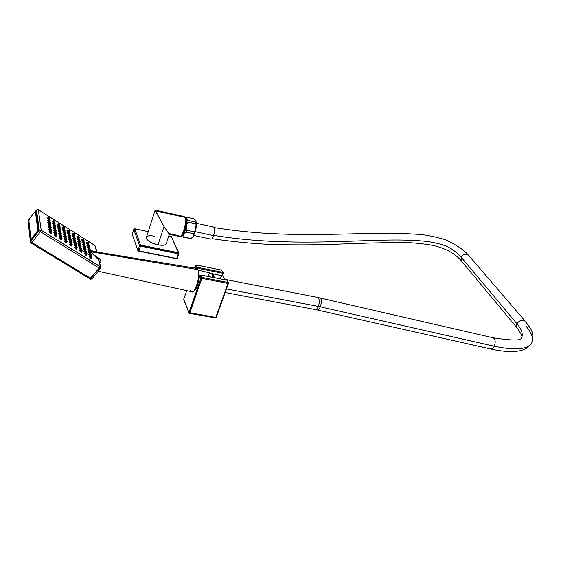 <?xml version="1.0" encoding="UTF-8"?>
<svg xmlns="http://www.w3.org/2000/svg" width="561" height="561" viewBox="0 0 561 561"><rect width="100%" height="100%" fill="white"/><g stroke="black" fill="none" stroke-linecap="round" stroke-linejoin="round"><path stroke-width="0.84" d="M228.39 283.431L216.216 317.491L189.001 312.568L189.057 313.052L201.02 277.94L201.834 278.396L189.52 313.375L189.8 313.031L215.719 317.582L227.969 283.438L201.834 278.396L189.8 313.031L189.001 312.568L183.699 299.308L186.715 290.633L183.699 299.427L189.001 312.568L201.02 277.94L199.947 275.598L200.824 275.1L201.904 277.45L228.025 282.506L226.833 280.163L200.824 275.1L201.904 277.45L201.02 277.94L199.947 275.598L199.127 277.954C197.949 285.682 196.02 290.163 193.349 291.397C196.02 290.163 197.949 285.682 199.127 277.954L199.19 277.779M223.299 272.73L222.864 272.344L222.801 273.256L197.156 268.2L197.044 268.537L196.364 267.758L196.168 268.319L195.333 265.507L194.464 268.039L195.333 265.507L196.196 265.03L197.227 267.274L196.364 267.758L197.156 268.2L222.801 273.256L221.988 275.556L222.801 273.256L223.306 273.165M199.113 278.067L199.085 278.025C197.872 287.667 193.945 291.895 193.966 290.815M186.68 290.619L183.763 299.251M196.006 265.016L195.333 265.507L196.364 267.758L197.227 267.274L197.156 268.2L197.227 267.274L222.864 272.344L221.721 270.1L196.133 264.96L195.424 265.332M189.057 313.052L189.457 313.29M189.52 313.375L215.431 317.926L215.719 317.582L215.431 317.926L189.646 313.326M221.721 270.1L196.196 265.03L197.227 267.274L222.864 272.344L223.292 273.193L222.801 273.256L222.864 272.344L221.721 270.1M223.222 273.249L222.479 275.486L221.988 275.556L222.486 275.458M226.651 280.121L200.733 275.023M216.23 317.456L215.719 317.582L227.969 283.438L228.474 283.333M228.474 282.891L226.763 280.086L200.761 275.03L199.947 275.598L199.127 277.954L199.933 275.514M227.969 283.438L201.834 278.396L201.904 277.45L228.025 282.506L227.969 283.438L228.025 282.506L228.467 283.368L227.969 283.438M200.628 275.093L200.046 275.402M221.546 270.065L196.112 264.953M201.834 278.396L201.02 277.94L201.904 277.45L201.834 278.396M89.935 278.845C90.286 279.371 90.994 279.322 92.067 278.705L100.573 268.403L100.714 266.994L100.847 267.513L100.342 266.622L41.184 230.22L38.309 209.674L94.367 245.108L95.426 246.23L96.625 251.966L95.068 245.865L94.409 245.192L38.344 209.758L36.542 210.031L39.298 230.522L41.184 230.22L39.298 230.522L40.469 231.728L41.184 230.22L40.469 231.728L99.185 268.06L99.816 266.573L99.185 268.06L100.531 268.46L99.185 268.06L89.858 278.803L90.707 278.333L92.109 278.649L90.707 278.333L31.795 242.485L30.981 243.018L31.795 242.485L30.631 241.272L30.476 242.408L30.981 243.018L30.476 242.408L28.331 220.193L28.148 221.42L29.228 219.155L28.288 220.326L30.631 241.272L39.298 230.522L40.469 231.728L31.795 242.485L90.707 278.333L99.185 268.06L40.469 231.728L31.795 242.485L30.631 241.272L39.298 230.522L36.542 210.031L34.992 211.96L36.542 210.031L38.344 209.758L41.184 230.22L99.816 266.573L100.342 266.622L98.547 259.547L90.945 252.331L98.953 260.157L100.714 266.994L98.547 259.547L99.297 258.67C95.651 256.37 93.007 254.105 91.352 251.875L197.9 269.617C200.726 274.785 195.368 294.041 191.778 291.741L98.231 271.236M90.658 251.763L90.609 251.594C90.847 250.578 92.186 250.592 94.634 251.644C92.186 250.592 90.847 250.578 90.609 251.594L93.399 251.44L90.658 251.763M86.212 242.976L87.691 244.561L86.359 242.794M81.429 239.954L82.895 241.525L81.583 239.771M76.626 236.917L78.063 238.474L76.773 236.735M71.787 233.853L73.211 235.403L71.934 233.671M66.92 230.774L68.316 232.31L67.068 230.592M62.019 227.675L63.4 229.204L62.166 227.493M57.089 224.554L58.449 226.069L57.236 224.372M52.124 221.42L53.463 222.92L52.271 221.237M47.131 218.257L48.449 219.744L47.278 218.075M86.71 245.206L88.21 246.805L86.857 245.024M81.906 242.177L83.393 243.762L82.06 241.994M77.081 239.126L78.54 240.704L77.229 238.944M72.215 236.055L73.659 237.619L72.369 235.872M67.327 232.969L68.744 234.519L67.474 232.787M62.404 229.863L63.8 231.398L62.552 229.68M57.446 226.735L58.821 228.264L57.594 226.553M52.461 223.587L53.814 225.101L52.608 223.404M47.447 220.417L48.779 221.918L47.594 220.235M87.214 247.457L88.736 249.07L87.369 247.275M82.39 244.421L83.891 246.02L82.544 244.238M77.537 241.363L79.017 242.948L77.691 241.174M72.657 238.285L74.108 239.863L72.804 238.102M67.741 235.185L69.171 236.756L67.888 235.003M62.79 232.072L64.206 233.628L62.937 231.882M57.811 228.93L59.207 230.473L57.958 228.748M52.804 225.774L54.172 227.303L52.951 225.592M47.755 222.598L49.109 224.12L47.909 222.415M87.726 249.729L89.262 251.363L87.874 249.547M82.881 246.686L84.395 248.299L83.028 246.503M78 243.621L79.501 245.227L78.154 243.432M73.091 240.529L74.571 242.128L73.246 240.346M68.154 237.429L69.606 239.007L68.302 237.24M63.183 234.302L64.613 235.872L63.33 234.112M58.183 231.153L59.585 232.717L58.33 230.971M53.141 227.99L54.529 229.533L53.295 227.801M48.078 224.8L49.438 226.335L48.225 224.617M88.238 252.029L89.802 253.67L88.393 251.847M83.372 248.972L84.907 250.606L83.526 248.789M78.47 245.9L79.985 247.52L78.624 245.711M73.54 242.801L75.034 244.414L73.687 242.618M68.575 239.687L70.048 241.286L68.723 239.505M63.582 236.553L65.027 238.145L63.73 236.37M58.547 233.397L59.978 234.975L58.702 233.215M53.491 230.22L54.894 231.784L53.639 230.038M48.393 227.03L49.775 228.579L48.548 226.84M88.764 254.35L90.342 256.012L88.919 254.168M83.87 251.286L85.426 252.934L84.024 251.104M78.947 248.2L80.475 249.841L79.094 248.018M73.989 245.101L75.497 246.728L74.143 244.912M69.003 241.973L70.49 243.593L69.15 241.791M63.982 238.832L65.448 240.438L64.129 238.649M58.926 235.669L60.371 237.261L59.073 235.48M53.842 232.485L55.258 234.063L53.989 232.296M48.716 229.274L50.118 230.844L48.87 229.091M89.29 256.7L90.503 258.165L91.45 258.453L90.503 258.165L89.444 256.51M84.374 253.621L85.588 255.094L86.548 255.388L85.588 255.094L84.522 253.439M79.424 250.529L80.637 252.001L81.611 252.296L80.637 252.001L79.578 250.346M74.445 247.422L75.658 248.888L76.647 249.189L75.658 248.888L74.592 247.233M69.431 244.287L70.644 245.753L71.64 246.062L70.644 245.753L69.578 244.098M64.382 241.132L65.602 242.604L66.612 242.913L65.602 242.604L64.536 240.95M59.305 237.962L60.525 239.428L61.542 239.743L60.525 239.428L59.459 237.773M54.193 234.764L55.413 236.237L56.444 236.553L55.413 236.237L54.34 234.582M49.045 231.553L50.266 233.018L51.31 233.341L50.266 233.018L49.2 231.363M30.792 239.105L30.883 238.418L32.321 237.682L36.57 232.401L37.797 229.842L35.476 212.156L34.116 212.85L30.056 217.906L28.765 221.076L30.792 239.105L32.797 238.25L32.321 237.682L32.797 238.25L37.054 232.976L36.57 232.401L37.054 232.976L38.681 229.561L37.797 229.842L38.681 229.561L36.325 211.89L35.476 212.156L37.797 229.842L36.57 232.401L32.321 237.682L30.883 238.418L28.849 220.417L30.028 217.984L34.088 212.928L36.325 211.89L36.086 211.623L38.681 229.561L37.054 232.976L32.797 238.25C31.711 239.519 31.072 239.849 30.876 239.238L30.876 239.238M29.368 218.902L28.422 220.164M100.356 262.969C101.261 261.601 100.91 260.164 99.297 258.67C100.91 260.164 101.261 261.601 100.356 262.969L99.563 262.485L100.356 262.969M93.449 251.447L196.806 268.424L197.9 269.617L91.352 251.875C93.007 254.105 95.651 256.37 99.297 258.67L98.547 259.547L98.953 260.157M89.858 278.803L31.044 243.053M197.9 269.617C201.231 276.019 193.538 298.172 190.719 290.458M96.899 252.015L95.426 246.23L94.304 245.066M94.206 245.066L38.309 209.674L36.696 209.877M88.105 242.352C87.271 242.022 87.32 242.254 88.266 243.053C89.108 243.383 89.052 243.151 88.105 242.352L88.869 243.229L88.105 242.352M88.154 242.548L88.477 242.934L88.154 242.548M87.32 243.053L86.387 242.759L87.993 244.4L87.565 244.168L88.266 243.053L87.565 244.168L86.415 242.745L87.537 242.149M88.869 243.229L88.54 244.365M83.337 239.323C82.495 238.993 82.544 239.224 83.491 240.031C84.339 240.36 84.29 240.129 83.337 239.323L84.108 240.206L83.337 239.323M83.386 239.526L83.708 239.912L83.386 239.526M82.79 241.146L83.196 241.363L82.79 241.146L83.491 240.031L82.79 241.146L81.64 239.722L82.79 241.146M84.108 240.206L83.771 241.342M82.551 240.038L81.611 239.736L82.762 239.126M78.547 236.286C77.691 235.943 77.741 236.181 78.687 236.98C79.543 237.324 79.494 237.086 78.547 236.286L79.311 237.163L78.547 236.286M78.582 236.483L78.905 236.868L78.582 236.483M77.755 237.001L76.801 236.693L78.365 238.313L77.986 238.102L78.687 236.98L77.986 238.102L76.829 236.679L77.958 236.076M79.311 237.163L78.982 238.306M73.715 233.222C72.853 232.878 72.902 233.11 73.856 233.923C74.718 234.26 74.669 234.028 73.715 233.222L73.126 233.011L73.856 233.923L74.48 234.105L73.715 233.222M73.757 233.418L74.08 233.804L73.757 233.418M73.147 235.038L73.505 235.241L73.147 235.038L73.856 233.923L73.147 235.038L71.997 233.614L73.147 235.038M72.93 233.944L71.969 233.635L73.126 233.011M68.863 230.143C67.993 229.793 68.035 230.024 68.989 230.837C69.859 231.181 69.816 230.95 68.863 230.143L68.26 229.933L68.989 230.837L69.627 231.02L68.863 230.143M68.898 230.34L69.22 230.725L68.898 230.34M68.281 231.959L68.617 232.149L68.281 231.959L68.989 230.837L68.281 231.959L67.124 230.536L68.281 231.959M69.627 231.02L69.298 232.17M68.07 230.866L67.096 230.55L68.26 229.933M63.975 227.044C63.091 226.686 63.134 226.917 64.094 227.731C64.978 228.082 64.936 227.857 63.975 227.044L63.365 226.826L64.094 227.731L64.739 227.92L63.975 227.044M64.01 227.24L64.333 227.619L64.01 227.24M63.19 227.773L62.201 227.45L63.695 229.042L63.379 228.86L64.094 227.731L63.379 228.86L62.229 227.436L63.365 226.826M59.052 223.923C58.169 223.566 58.204 223.797 59.171 224.61C60.055 224.968 60.02 224.737 59.052 223.923L58.435 223.706L59.171 224.61L59.817 224.8L59.052 223.923M59.087 224.12L59.41 224.498L59.087 224.12M58.267 224.652L57.271 224.33L58.744 225.908L59.171 224.61L58.449 225.739L57.299 224.316L58.435 223.706M54.101 220.782C53.211 220.417 53.246 220.648 54.214 221.469C55.111 221.826 55.069 221.602 54.101 220.782L53.477 220.564L54.214 221.469L54.873 221.665L54.101 220.782M54.137 220.978L54.459 221.364L54.137 220.978M53.323 221.518L52.306 221.195L53.765 222.759L54.214 221.469L53.491 222.598L52.341 221.174L53.477 220.564M54.452 222.948L54.452 222.948C53.547 222.584 53.59 222.815 54.557 223.636C55.455 224 55.42 223.769 54.452 222.948L53.821 222.724L54.557 223.636L55.216 223.832L54.452 222.948M49.123 217.626C48.218 217.254 48.253 217.486 49.228 218.306C50.125 218.671 50.09 218.446 49.123 217.626L48.491 217.402L49.228 218.306L49.887 218.502L49.123 217.626M49.151 217.815L49.473 218.201L49.151 217.815M48.337 218.362L47.313 218.033L48.751 219.589L49.228 218.306L48.498 219.442L47.348 218.019L48.491 217.402M88.617 244.575C87.775 244.245 87.832 244.484 88.778 245.283C89.62 245.613 89.564 245.374 88.617 244.575L89.381 245.459L88.617 244.575M88.659 244.778L88.989 245.164L88.659 244.778M87.825 245.283L86.892 244.989L88.519 246.644L88.077 246.405L88.778 245.283L88.077 246.405L86.92 244.968L88.042 244.372M89.381 245.459L89.052 246.602M83.827 241.539C82.979 241.209 83.028 241.447 83.982 242.254C84.83 242.583 84.781 242.345 83.827 241.539L84.592 242.429L83.827 241.539M83.87 241.742L84.192 242.128L83.87 241.742M83.035 242.254L82.088 241.959L83.694 243.6L83.273 243.376L83.982 242.254L83.273 243.376L82.116 241.938L83.245 241.342M84.592 242.429L84.262 243.572M79.01 238.488C78.147 238.152 78.196 238.39 79.157 239.196C80.013 239.533 79.964 239.302 79.01 238.488L79.774 239.379L79.01 238.488M79.052 238.691L79.374 239.077L79.052 238.691M78.217 239.21L77.257 238.909L78.842 240.543L78.449 240.325L79.157 239.196L78.449 240.325L77.285 238.888L78.421 238.285M79.774 239.379L79.445 240.522M74.157 235.424C73.295 235.08 73.337 235.311 74.297 236.125C75.16 236.469 75.118 236.23 74.157 235.424L73.561 235.213L74.297 236.125L74.929 236.307L74.157 235.424M74.199 235.62L74.522 236.006L74.199 235.62M73.365 236.146L72.397 235.837L73.961 237.457L73.582 237.254L74.297 236.125L73.582 237.254L72.425 235.816L73.561 235.213M74.929 236.307L74.599 237.457M69.276 232.331C68.4 231.988 68.449 232.219 69.41 233.032C70.286 233.383 70.237 233.145 69.276 232.331L68.673 232.121L69.41 233.032L70.048 233.215L69.276 232.331M69.319 232.535L69.641 232.92L69.319 232.535M68.484 233.06L67.509 232.745L69.045 234.358L68.694 234.161L69.41 233.032L68.694 234.161L67.537 232.731L68.673 232.121M70.048 233.215L69.718 234.365M64.368 229.225C63.484 228.874 63.526 229.105 64.494 229.919C65.371 230.269 65.328 230.038 64.368 229.225L63.758 229.007L64.494 229.919L65.132 230.108L64.368 229.225M64.403 229.421L64.725 229.807L64.403 229.421M63.575 229.954L62.587 229.638L64.101 231.237L63.772 231.055L64.494 229.919L63.772 231.055L62.615 229.617L63.758 229.007M59.424 226.097C58.533 225.739 58.575 225.971 59.543 226.791C60.434 227.142 60.392 226.91 59.424 226.097L58.807 225.88L59.543 226.791L60.195 226.981L59.445 226.062M59.459 226.293L59.782 226.679L59.459 226.293M58.632 226.826L57.629 226.511L59.122 228.103L59.543 226.791L58.814 227.927L57.664 226.49L58.807 225.88M54.48 223.145L54.803 223.53L54.48 223.145M53.66 223.685L52.643 223.362L54.115 224.94L54.557 223.636L53.835 224.779L52.678 223.341L53.821 222.724M54.789 225.129L54.789 225.129C53.891 224.772 53.933 225.003 54.908 225.831C55.812 226.188 55.777 225.957 54.796 225.129L54.172 224.912L54.908 225.831L55.574 226.02L54.845 225.101M49.445 219.779C48.534 219.407 48.569 219.639 49.543 220.466C50.455 220.831 50.42 220.599 49.445 219.779L48.807 219.554L49.543 220.466L50.209 220.662L49.445 219.779M49.473 219.975L49.796 220.361L49.473 219.975M48.653 220.522L47.629 220.193L49.073 221.756L49.543 220.466L48.814 221.609L47.657 220.171L48.807 219.554M89.129 246.819C88.287 246.489 88.336 246.735 89.297 247.541C90.139 247.871 90.083 247.625 89.129 246.819L89.9 247.71L89.129 246.819M89.178 247.022L89.501 247.415L89.178 247.022M88.589 248.663L89.045 248.909L88.589 248.663L89.297 247.541L88.589 248.663L87.425 247.219L88.589 248.663M89.9 247.71L89.564 248.86M88.329 247.534L87.397 247.24L88.554 246.623M84.318 243.783C83.463 243.446 83.519 243.684 84.473 244.498C85.328 244.827 85.272 244.589 84.318 243.783L83.736 243.579L84.473 244.498L85.09 244.673L84.318 243.783M84.36 243.986L84.69 244.372L84.36 243.986M83.519 244.498L82.572 244.196L84.199 245.858L83.764 245.627L84.473 244.498L83.764 245.627L82.6 244.182L83.736 243.579M85.09 244.673L84.753 245.816M79.473 240.718C78.617 240.381 78.666 240.62 79.627 241.433C80.482 241.77 80.433 241.532 79.473 240.718L78.884 240.515L79.627 241.433L80.251 241.616L79.473 240.718M79.515 240.921L79.844 241.314L79.515 240.921M78.912 242.562L79.318 242.787L78.912 242.562L79.627 241.433L78.912 242.562L77.748 241.125L78.912 242.562M80.251 241.616L79.914 242.766M78.68 241.44L77.72 241.139L78.884 240.515M74.599 237.64C73.736 237.303 73.779 237.534 74.746 238.355C75.616 238.698 75.567 238.46 74.599 237.64L74.003 237.436L74.746 238.355L75.377 238.537L74.599 237.64M74.641 237.843L74.971 238.236L74.641 237.843M73.807 238.369L72.832 238.06L74.417 239.701L74.031 239.484L74.746 238.355L74.031 239.484L72.867 238.039L74.003 237.436M75.377 238.537L75.041 239.687M69.697 234.547C68.821 234.196 68.863 234.435 69.83 235.255C70.707 235.599 70.665 235.361 69.697 234.547L69.094 234.337L69.83 235.255L70.469 235.438L69.697 234.547M69.739 234.743L70.062 235.136L69.739 234.743M68.905 235.276L67.923 234.961L69.48 236.595L69.115 236.391L69.83 235.255L69.115 236.391L67.951 234.947L69.094 234.337M70.469 235.438L70.139 236.595M64.76 231.427C63.877 231.076 63.919 231.307 64.894 232.135C65.777 232.485 65.735 232.247 64.76 231.427L64.15 231.216L64.894 232.135L65.539 232.317L64.76 231.427M64.803 231.63L65.125 232.016L64.803 231.63M63.968 232.163L62.972 231.847L64.508 233.46L64.164 233.271L64.894 232.135L64.164 233.271L63 231.826L64.15 231.216M59.796 228.285C58.898 227.934 58.94 228.166 59.915 228.993C60.812 229.344 60.77 229.112 59.796 228.285L59.178 228.075L59.915 228.993L60.567 229.183L59.817 228.243M59.831 228.488L60.153 228.874L59.831 228.488M59.003 229.028L57.993 228.706L59.508 230.312L59.186 230.136L59.915 228.993L59.186 230.136L58.028 228.692L59.178 228.075M54.831 225.333L55.153 225.718L54.831 225.333M54.003 225.873L52.986 225.55L54.473 227.142L54.908 225.831L54.179 226.974L53.014 225.529L54.172 224.912M49.768 221.953C48.856 221.588 48.891 221.819 49.873 222.647C50.785 223.012 50.749 222.78 49.768 221.953L49.13 221.728L49.873 222.647L50.539 222.843L49.768 221.953M49.796 222.149L50.118 222.542L49.796 222.149M48.975 222.696L47.944 222.366L49.41 223.951L49.873 222.647L49.137 223.797L47.973 222.352L49.13 221.728M50.097 224.155L50.097 224.155C49.179 223.783 49.214 224.021 50.195 224.856C51.114 225.22 51.079 224.982 50.09 224.148L49.452 223.93L50.195 224.856L50.869 225.045L50.09 224.148M89.648 249.091C88.799 248.761 88.855 249.007 89.816 249.82C90.665 250.143 90.609 249.904 89.648 249.091L89.073 248.895L89.816 249.82L90.426 249.989L89.648 249.091M89.697 249.294L90.026 249.687L89.697 249.294M88.848 249.806L87.909 249.512L89.578 251.195L89.108 250.949L89.816 249.82L89.108 250.949L87.937 249.491L89.073 248.895M90.426 249.989L90.09 251.139M84.816 246.041C83.961 245.711 84.01 245.949 84.97 246.763C85.826 247.099 85.777 246.854 84.816 246.041L84.227 245.844L84.97 246.763L85.588 246.938L84.816 246.041M84.858 246.251L85.188 246.637L84.858 246.251M84.01 246.763L83.063 246.461L84.704 248.137L84.262 247.899L84.97 246.763L84.262 247.899L83.091 246.447L84.227 245.844M85.588 246.938L85.251 248.095M79.95 242.976C79.08 242.64 79.136 242.878 80.097 243.698C80.966 244.028 80.91 243.79 79.95 242.976L79.353 242.773L80.097 243.698L80.728 243.874L79.95 242.976M79.992 243.179L80.321 243.572L79.992 243.179M79.15 243.698L78.182 243.397L79.809 245.059L79.382 244.834L80.097 243.698L79.382 244.834L78.21 243.376L79.353 242.773M80.728 243.874L80.391 245.024M75.055 239.884C74.178 239.547 74.227 239.785 75.195 240.606C76.072 240.942 76.023 240.704 75.055 239.884L74.452 239.68L75.195 240.606L75.826 240.788L75.055 239.884M75.09 240.094L75.419 240.487L75.09 240.094M74.248 240.613L73.274 240.311L74.872 241.966L74.473 241.742L75.195 240.606L74.473 241.742L73.309 240.29L74.452 239.68M70.125 236.777C69.241 236.433 69.291 236.672 70.258 237.492C71.142 237.843 71.093 237.605 70.125 236.777L69.515 236.574L70.258 237.492L70.903 237.675L70.125 236.777M70.16 236.98L70.49 237.373L70.16 236.98M69.326 237.513L68.337 237.198L69.915 238.846L69.536 238.635L70.258 237.492L69.536 238.635L68.365 237.184L69.515 236.574M70.903 237.675L70.567 238.839M65.167 233.649C64.277 233.299 64.319 233.537 65.293 234.365C66.184 234.715 66.142 234.477 65.167 233.649L64.55 233.439L65.293 234.365L65.939 234.554L65.167 233.649M65.202 233.853L65.525 234.246L65.202 233.853M64.368 234.386L63.365 234.077L64.922 235.711L64.564 235.508L65.293 234.365L64.564 235.508L63.4 234.056L64.55 233.439M60.174 230.508C59.277 230.15 59.312 230.389 60.293 231.216C61.191 231.567 61.149 231.335 60.174 230.508L59.55 230.291L60.293 231.216L60.953 231.405L60.195 230.452M60.209 230.711L60.532 231.097L60.209 230.711M59.564 232.366L59.894 232.549L59.564 232.366L60.293 231.216L59.564 232.366L58.393 230.908L59.564 232.366M59.375 231.244L58.365 230.929L59.55 230.291M55.146 227.338C54.242 226.981 54.277 227.212 55.258 228.047C56.17 228.404 56.128 228.166 55.146 227.338L54.515 227.121L55.258 228.047L55.925 228.236L55.195 227.296M55.181 227.542L55.511 227.934L55.181 227.542M54.354 228.082L53.33 227.759L54.838 229.372L55.258 228.047L54.529 229.197L53.358 227.745L54.515 227.121M50.125 224.351L50.448 224.744L50.125 224.351M49.298 224.898L48.26 224.575L49.747 226.174L50.195 224.856L49.459 226.006L48.288 224.554L49.452 223.93M50.413 226.364L50.413 226.364C49.501 226.006 49.536 226.244 50.532 227.086C51.451 227.443 51.416 227.212 50.42 226.371L49.782 226.153L50.532 227.086L51.205 227.275L50.42 226.371M90.174 251.384C89.318 251.055 89.374 251.3 90.342 252.12C91.191 252.443 91.134 252.198 90.174 251.384L89.592 251.188L90.342 252.12L90.952 252.289L90.174 251.384M90.223 251.594L90.552 251.987L90.223 251.594M89.367 252.099L88.421 251.805L90.111 253.509L89.627 253.256L90.342 252.12L89.627 253.256L88.456 251.791L89.592 251.188M90.952 252.289L90.616 253.439M85.314 248.327C84.452 247.997 84.508 248.243 85.475 249.056C86.338 249.386 86.282 249.147 85.314 248.327L84.725 248.123L85.475 249.056L86.099 249.231L85.314 248.327M85.363 248.537L85.693 248.93L85.363 248.537M84.508 249.049L83.554 248.754L85.223 250.444L84.76 250.199L85.475 249.056L84.76 250.199L83.582 248.733L84.725 248.123M80.426 245.248C79.557 244.912 79.606 245.157 80.581 245.977C81.45 246.314 81.394 246.069 80.426 245.248L79.83 245.045L80.581 245.977L81.205 246.153L80.426 245.248M80.468 245.459L80.798 245.851L80.468 245.459M79.62 245.977L78.652 245.676L80.293 247.359L79.858 247.12L80.581 245.977L79.858 247.12L78.687 245.655L79.83 245.045M81.205 246.153L80.868 247.317M75.504 242.156C74.627 241.812 74.676 242.057 75.651 242.878C76.527 243.222 76.478 242.976 75.504 242.156L74.901 241.945L75.651 242.878L76.289 243.06L75.504 242.156M75.546 242.359L75.875 242.759L75.546 242.359M74.929 244.028L75.342 244.252L74.929 244.028L75.651 242.878L74.929 244.028L73.75 242.562L74.929 244.028M74.697 242.885L73.722 242.576L74.901 241.945M70.553 239.035C69.669 238.691 69.711 238.937 70.693 239.764C71.577 240.108 71.528 239.863 70.553 239.035L69.943 238.832L70.693 239.764L71.338 239.94L70.553 239.035M70.595 239.245L70.924 239.638L70.595 239.245M69.746 239.771L68.758 239.463L70.356 241.125L69.964 240.907L70.693 239.764L69.964 240.907L68.793 239.442L69.943 238.832M71.338 239.94L71.002 241.111M65.567 235.9C64.676 235.55 64.718 235.795 65.7 236.623C66.591 236.973 66.549 236.728 65.567 235.9L64.95 235.69L65.7 236.623L66.352 236.805L65.567 235.9M65.609 236.111L65.939 236.504L65.609 236.111M64.971 237.773L65.335 237.976L64.971 237.773L65.7 236.623L64.971 237.773L63.793 236.307L64.971 237.773M64.767 236.637L63.765 236.328L64.95 235.69M60.553 232.745C59.648 232.394 59.69 232.633 60.672 233.46C61.577 233.818 61.535 233.579 60.553 232.745L59.929 232.535L60.672 233.46L61.338 233.649L60.553 232.745M60.588 232.948L60.918 233.348L60.588 232.948M59.754 233.488L58.737 233.173L60.286 234.814L59.943 234.617L60.672 233.46L59.943 234.617L58.765 233.152L59.929 232.535M55.504 229.568C54.592 229.211 54.627 229.449 55.616 230.283C56.528 230.641 56.493 230.403 55.504 229.568L54.873 229.351L55.616 230.283L56.289 230.473L55.546 229.519M55.539 229.772L55.869 230.164L55.539 229.772M54.705 230.319L53.674 229.996L55.202 231.623L54.88 231.441L55.616 230.283L54.88 231.441L53.709 229.975L54.873 229.351M50.455 226.574L50.785 226.967L50.455 226.574M49.789 228.243L50.532 227.086L49.789 228.243L48.611 226.777L49.789 228.243M49.62 227.121L48.583 226.798L49.782 226.153M90.707 253.698C89.844 253.376 89.907 253.621 90.875 254.442C91.731 254.764 91.674 254.519 90.707 253.698L90.125 253.502L90.875 254.442L91.485 254.61L90.707 253.698M90.749 253.909L91.085 254.308L90.749 253.909M89.893 254.421L88.947 254.126L90.658 255.844L90.16 255.585L90.875 254.442L90.16 255.585L88.975 254.112L90.125 253.502M91.485 254.61L91.148 255.767M85.819 250.634C84.956 250.304 85.013 250.55 85.987 251.377C86.85 251.707 86.794 251.454 85.819 250.634L85.23 250.437L85.987 251.377L86.604 251.545L85.819 250.634M85.868 250.844L86.198 251.244L85.868 250.844M85.013 251.356L84.052 251.062L85.742 252.773L85.265 252.52L85.987 251.377L85.265 252.52L84.08 251.048L85.23 250.437M86.604 251.545L86.268 252.709M80.91 247.548C80.034 247.212 80.09 247.457 81.064 248.285C81.934 248.621 81.885 248.376 80.91 247.548L80.314 247.345L81.064 248.285L81.696 248.46L80.91 247.548M80.952 247.759L81.282 248.158L80.952 247.759M80.097 248.278L79.129 247.976L80.791 249.673L80.342 249.435L81.064 248.285L80.342 249.435L79.157 247.962L80.314 247.345M81.696 248.46L81.352 249.624M75.966 244.442C75.083 244.105 75.132 244.351 76.114 245.178C76.99 245.515 76.941 245.276 75.966 244.442L75.363 244.238L76.114 245.178L76.752 245.353L75.966 244.442M76.008 244.652L76.338 245.052L76.008 244.652M75.153 245.178L74.171 244.876L75.812 246.56L75.384 246.335L76.114 245.178L75.384 246.335L74.206 244.855L75.363 244.238M76.752 245.353L76.415 246.524M70.988 241.321C70.097 240.978 70.146 241.223 71.128 242.05C72.018 242.394 71.969 242.149 70.988 241.321L70.377 241.111L71.128 242.05L71.773 242.233L70.988 241.321M71.03 241.532L71.359 241.924L71.03 241.532M70.181 242.057L69.185 241.749L70.798 243.425L70.398 243.208L71.128 242.05L70.398 243.208L69.213 241.728L70.377 241.111M71.773 242.233L71.436 243.404M65.981 238.173C65.083 237.829 65.125 238.067 66.114 238.902C67.011 239.252 66.962 239.007 65.981 238.173L65.357 237.962L66.114 238.902L66.766 239.084L65.981 238.173M66.016 238.383L66.345 238.783L66.016 238.383M65.174 238.916L64.164 238.607L65.756 240.269L65.378 240.059L66.114 238.902L65.378 240.059L64.192 238.586L65.357 237.962M60.939 235.01C60.034 234.652 60.069 234.898 61.065 235.732C61.969 236.09 61.927 235.844 60.939 235.01L60.308 234.8L61.065 235.732L61.724 235.922L60.939 235.01M60.974 235.213L61.303 235.613L60.974 235.213M60.132 235.753L59.108 235.438L60.679 237.093L60.322 236.896L61.065 235.732L60.322 236.896L59.143 235.417L60.308 234.8M55.862 231.826C54.95 231.462 54.985 231.707 55.981 232.549C56.892 232.906 56.857 232.661 55.862 231.826L55.23 231.609L55.981 232.549L56.647 232.731L55.904 231.763M55.897 232.03L56.226 232.429L55.897 232.03M55.055 232.57L54.024 232.254L55.567 233.895L55.237 233.713L55.981 232.549L55.237 233.713L54.059 232.233L55.23 231.609M50.756 228.615C49.831 228.25 49.866 228.495 50.862 229.337C51.787 229.701 51.752 229.456 50.756 228.615L50.111 228.397L50.862 229.337L51.542 229.526L50.756 228.615M50.785 228.825L51.114 229.218L50.785 228.825M49.95 229.372L48.905 229.042L50.427 230.676L50.862 229.337L50.118 230.501L48.94 229.028L50.111 228.397M91.24 256.04C90.377 255.718 90.433 255.963 91.408 256.791C92.27 257.113 92.214 256.861 91.24 256.04L90.658 255.844L91.408 256.791L92.025 256.959L91.24 256.04M91.289 256.258L91.618 256.658L91.289 256.258M90.419 256.763L89.472 256.475L90.693 257.941L91.688 258.123M86.331 252.969C85.468 252.639 85.517 252.885 86.499 253.712C87.369 254.042 87.313 253.796 86.331 252.969L85.742 252.766L86.499 253.712L87.123 253.888L86.331 252.969M86.38 253.179L86.71 253.579L86.38 253.179M85.517 253.691L84.557 253.397L85.777 254.869L86.78 255.052M81.394 249.876C80.518 249.54 80.574 249.785 81.555 250.62C82.432 250.949 82.376 250.704 81.394 249.876L80.798 249.673L81.555 250.62L82.187 250.795L81.394 249.876M81.443 250.087L81.773 250.487L81.443 250.087M80.581 250.606L79.606 250.304L80.826 251.777L81.843 251.959M76.429 246.763C75.546 246.419 75.595 246.672 76.577 247.499C77.46 247.843 77.411 247.59 76.429 246.763L75.819 246.552L76.577 247.499L77.215 247.681L76.429 246.763M76.471 246.973L76.801 247.373L76.471 246.973M75.616 247.492L74.627 247.191L75.847 248.663L76.878 248.853M71.429 243.628C70.532 243.285 70.581 243.53 71.57 244.365C72.46 244.708 72.411 244.463 71.429 243.628L70.812 243.418L71.57 244.365L72.215 244.547L71.429 243.628M71.464 243.839L71.801 244.238L71.464 243.839M70.616 244.365L69.613 244.056L70.833 245.529L71.878 245.718M66.394 240.473C65.49 240.122 65.532 240.367 66.528 241.209C67.425 241.553 67.383 241.307 66.394 240.473L65.77 240.262L66.528 241.209L67.18 241.391L66.394 240.473M66.429 240.683L66.766 241.083L66.429 240.683M65.581 241.216L64.571 240.907L65.784 242.373L66.843 242.569L65.784 242.373L66.528 241.209L65.784 242.373L64.599 240.886L65.77 240.262M61.324 237.296C60.413 236.945 60.455 237.191 61.451 238.032C62.362 238.383 62.32 238.137 61.324 237.296L60.693 237.086L61.451 238.032L62.117 238.215L61.324 237.296M61.359 237.506L61.696 237.906L61.359 237.506M60.518 238.046L59.494 237.731L60.707 239.196L61.78 239.393L60.707 239.196L61.451 238.032L60.707 239.196L59.522 237.71L60.693 237.086M56.226 234.105C55.308 233.741 55.343 233.986 56.345 234.835C57.264 235.192 57.222 234.947 56.226 234.105L55.588 233.888L56.345 234.835L57.019 235.017L56.226 234.105M56.261 234.309L56.591 234.708L56.261 234.309M55.413 234.856L54.382 234.533L55.595 236.006L56.682 236.202L55.595 236.006L56.345 234.835L55.595 236.006L54.41 234.519L55.588 233.888M51.093 230.887C50.16 230.522 50.202 230.767 51.198 231.609C52.131 231.974 52.096 231.735 51.093 230.887L50.448 230.669L51.198 231.609L51.885 231.805L51.093 230.887M51.121 231.09L51.458 231.49L51.121 231.09M50.287 231.644L49.235 231.321L50.448 232.787L51.549 232.99L50.448 232.787L51.198 231.609L50.448 232.787L49.27 231.3L50.448 230.669M92.025 256.959L91.66 258.207L90.693 257.941L91.408 256.791L90.693 257.941L89.501 256.454L90.658 255.844M86.548 255.388L85.777 254.869L86.499 253.712L85.777 254.869L84.585 253.383L85.742 252.766M82.187 250.795L81.822 252.043L80.826 251.777L81.555 250.62L80.826 251.777L79.641 250.29L80.798 249.673M77.215 247.681L76.85 248.937L75.847 248.663L76.577 247.499L75.847 248.663L74.662 247.177L75.819 246.552M71.64 246.062L70.833 245.529L71.57 244.365L70.833 245.529L69.648 244.042L70.812 243.418M30.75 238.698L28.842 221.209M34.095 212.878L30.105 217.892M36.17 211.644C35.855 211.287 35.168 211.686 34.116 212.85L34.165 212.829M219.589 278.691C222.023 274.666 223.622 274.974 224.386 279.623L222.85 275.928L211.679 273.558C213.075 273.123 213.902 274.483 214.162 277.639C214 275.332 213.482 273.964 212.612 273.537M207.654 276.37C210.277 271.776 211.946 272.106 212.661 277.344C212.507 275.009 211.988 273.621 211.111 273.186L198.103 270.15M197.535 285.107L197.304 285.065C199.127 279.09 199.471 274.399 198.335 270.991C199.471 274.399 199.127 279.09 197.304 285.065L194.59 290.016L197.535 285.107M224.351 279.266L317.757 297.449C319.588 298.894 319.798 301.888 318.396 306.432L226.462 288.936L318.396 306.432C317.4 308.739 316.32 309.763 315.156 309.518C316.32 309.763 317.4 308.739 318.396 306.432C319.798 301.888 319.588 298.894 317.757 297.449L317.463 297.393M320.022 297.933L320.275 297.989C321.748 299.399 321.755 302.344 320.303 306.832L318.396 306.432L320.303 306.832C319.307 309.16 318.304 310.205 317.309 309.96C318.304 310.205 319.307 309.16 320.303 306.832C321.755 302.344 321.748 299.399 320.275 297.989L320.022 297.933M317.757 297.449L493.28 337.806C495.44 339.293 495.77 342.112 494.262 346.249L320.303 306.832L494.262 346.249C493.154 348.374 491.899 349.279 490.51 348.942C491.899 349.279 493.154 348.374 494.262 346.249C495.77 342.112 495.44 339.293 493.28 337.806L492.93 337.729M521.709 337.526L521.639 337.638C523.245 334.047 521.681 329.419 516.954 323.753C519.444 320.219 522.256 319.433 525.391 321.39L525.762 321.825L525.391 321.39C522.256 319.433 519.444 320.219 516.954 323.753C521.681 329.419 523.245 334.047 521.639 337.638L521.583 337.75C521.8 340.709 512.368 340.73 493.28 337.806M517.102 327.975L461.738 261.335L461.163 257.176L516.954 323.753C516.155 325.583 516.323 327.133 517.473 328.423C516.323 327.133 516.155 325.583 516.954 323.753L461.163 257.176C463.246 254.063 465.672 253.397 468.456 255.185L525.391 321.39L530.012 327.729C533.104 332.456 533.679 337.47 531.751 342.778C527.929 349.51 515.433 350.667 494.262 346.249C515.433 350.667 527.929 349.51 531.751 342.778C533.651 338.458 531.716 332.904 525.938 326.109M214.162 227.591C243.046 232.177 265.577 233.741 293.873 234.428C327.799 234.814 353.696 233.734 379.201 233.292L398.086 233.271L419.502 234.386C426.963 235.094 435.497 236.84 445.097 239.631C456.009 244.624 463.793 249.813 468.456 255.185L468.786 255.571M461.689 261.286L461.163 257.176C451.282 246.784 444.417 244.358 427.748 241.546C415.112 240.143 399.874 239.694 382.027 240.199C340.296 241.118 278.228 246.013 213.664 235.375C278.228 246.013 340.296 241.118 382.027 240.199C399.874 239.694 415.112 240.143 427.748 241.546C444.417 244.358 451.282 246.784 461.163 257.176C463.281 254.035 465.728 253.383 468.505 255.234M185.088 230.515C183.791 234.161 182.549 235.851 181.364 235.599C182.549 235.851 183.791 234.161 185.088 230.515L186.336 231.216L186.014 232.135L193.896 233.811C193.98 235.613 192.984 237.17 190.915 238.488L183.068 236.84C182.949 235.045 183.931 233.481 186.014 232.135C183.931 233.481 182.949 235.045 183.068 236.84L190.242 238.67L191.315 238.257C193.152 236.903 194.008 235.424 193.896 233.811L194.218 232.899L194.997 232.633L192.64 237.128L194.997 232.633L194.218 232.899L194.527 231.938L186.638 230.255C185.993 227.296 186.448 224.589 187.991 222.114L195.859 223.832C196.504 226.763 196.055 229.47 194.527 231.938C196.055 229.47 196.504 226.763 195.859 223.832L195.81 222.163L187.949 220.445C186.322 219.106 185.789 218.005 186.35 217.156L194.148 218.874C195.782 220.2 196.336 221.3 195.81 222.163L196.034 221.406L194.148 218.874L186.35 217.156C185.789 218.005 186.322 219.106 187.949 220.445L187.991 222.114C186.448 224.589 185.993 227.296 186.638 230.255L186.336 231.216L185.088 230.515C186.995 223.523 187.016 219.379 185.144 218.082C187.016 219.379 186.995 223.523 185.088 230.515M185.607 220.15L185.41 219.828L185.607 220.15C187.086 222.661 184.59 233.299 182.332 234.112C184.59 233.299 187.086 222.661 185.607 220.15M196.35 222.661L195.999 221.209C196.806 223.972 196.476 227.773 194.997 232.633L196.35 222.661L196.027 221.343M196.413 223.285L213.629 227.044C214.884 228.278 214.863 231.139 213.58 235.634L195.291 231.714L213.58 235.634C212.661 238.123 211.749 239.281 210.852 239.119L193.783 235.494M213.46 227.009C214.877 227.983 214.919 230.852 213.58 235.634M180.789 235.087L182.416 237.023L181.196 235.795M185.691 217.38L186.35 217.156L185.691 217.38M211.679 273.649L213.166 277.443L211.679 273.649M211.658 273.565L213.201 277.45C213.019 275.178 212.486 273.873 211.595 273.544L213.306 277.471C213.117 275.093 212.542 273.782 211.588 273.537L211.763 273.586M134.654 228.825L133.791 229.407L134.801 228.839L148.258 231.665L134.801 228.839L140.573 245.045L139.521 245.634L140.46 246.153L138.855 251.209L176.638 258.761L178.293 253.81L140.46 246.153L138.855 251.209L137.915 250.683L139.521 245.634L133.791 229.309L132.249 234.302L137.915 250.683L139.521 245.634L133.791 229.407L132.249 234.302L137.915 250.683L177.283 258.642M133.862 229.246L134.801 228.839L140.573 245.045L178.384 252.716L171.364 236.511L168.742 235.957L171.308 236.44L178.847 253.011L178.384 252.716L178.293 253.81L178.938 253.691M155.187 210.158L164.015 226.49L158.041 244.862C145.278 242.408 142.024 233.425 154.654 236.293M178.868 253.789L177.269 258.677L176.638 258.761L178.384 252.716L140.573 245.045L140.46 246.153L140.573 245.045L139.521 245.634L178.924 253.733L177.269 258.677M171.21 236.476L168.756 235.908M178.924 253.614L178.847 253.011L178.924 253.614M158.041 244.862L164.015 226.49L169.254 234.386L166.112 243.958C165.081 245.36 162.395 245.655 158.041 244.862C150.159 242.731 146.316 240.164 146.498 237.17L155.102 210.249M169.254 234.386L169.05 233.614L178.777 235.669C181.063 241.63 187.57 222.156 184.871 217.324L183.882 216.476M155.306 210.824L155.117 210.137L184.127 216.532L184.871 217.324L155.306 210.824L184.871 217.324C187.199 221.286 182.472 238.285 179.548 236.539L169.275 234.379L164.015 226.49L155.306 210.824M182.346 234.091C184.597 233.222 187.058 222.654 185.593 220.157C187.058 222.654 184.597 233.222 182.346 234.091M187.991 222.114L187.949 220.445L195.81 222.163L195.859 223.832L187.991 222.114M186.014 232.135L186.638 230.255L194.527 231.938L193.896 233.811L186.014 232.135M182.416 237.023L190.915 238.488L182.416 237.023M194.429 268.032L195.319 265.43M188.98 312.849L183.756 299.897M222.261 275.795L223.292 273.193L221.658 270.037M215.459 317.933L216.216 317.491L228.467 283.368L226.763 280.086M183.692 299.343L183.678 299.7M34.831 212.093L36.549 209.947M30.981 243.018L30.476 242.408M30.406 241.735L28.148 221.42M28.302 220.242L28.071 220.796M51.31 233.341L51.885 231.805M74.48 234.105L74.129 235.325M64.739 227.92L64.389 229.154M59.817 224.8L59.473 226.034M54.873 221.665L54.522 222.899M49.887 218.502L49.543 219.744M65.132 230.108L64.781 231.342M60.195 226.981L59.845 228.222M55.216 223.832L54.866 225.073M50.209 220.662L49.866 221.911M65.539 232.317L65.181 233.558M60.567 229.183L60.216 230.431M55.574 226.02L55.216 227.275M50.539 222.843L50.188 224.098M75.826 240.788L75.469 242.022M65.939 234.554L65.588 235.802M60.953 231.405L60.595 232.654M55.925 228.236L55.574 229.491M50.869 225.045L50.518 226.307M86.099 249.231L85.735 250.472M76.289 243.06L75.924 244.308M66.352 236.805L65.995 238.06M61.338 233.649L60.981 234.912M56.289 230.473L55.932 231.735M51.205 227.275L50.848 228.544M66.766 239.084L66.401 240.346M61.724 235.922L61.366 237.184M56.647 232.731L56.289 234.007M51.542 229.526L51.184 230.802M87.123 253.888L86.759 255.136M72.215 244.547L71.85 245.809M67.18 241.391L66.822 242.661M62.117 238.215L61.752 239.484M57.019 235.017L56.654 236.293M30.035 217.934L28.716 220.711M225.164 292.562L315.156 309.518M315.464 309.581L490.51 348.942C497.481 350.464 503.792 351.333 509.451 351.551C517.894 351.481 520.089 350.688 521.821 350.232C525.769 349.384 529.079 346.894 531.751 342.778M517.473 328.423C521.393 334.335 522.831 337.301 521.793 337.308M211.925 238.698C233.656 241.854 254.168 243.818 273.459 244.575C294.223 245.003 313.304 244.961 330.717 244.442C355.758 243.383 378.899 242.724 400.147 242.485C410.526 242.429 421.535 243.411 433.169 245.438C449.403 249.343 456.78 255.627 461.401 260.928M191.378 238.215L193.18 236.476M185.053 217.78L185.775 217.331M213.706 277.548L212.254 273.929M133.777 229.344L132.256 234.203M134.752 228.776L148.279 231.609M178.847 253.011L171.308 236.44"/></g></svg>
